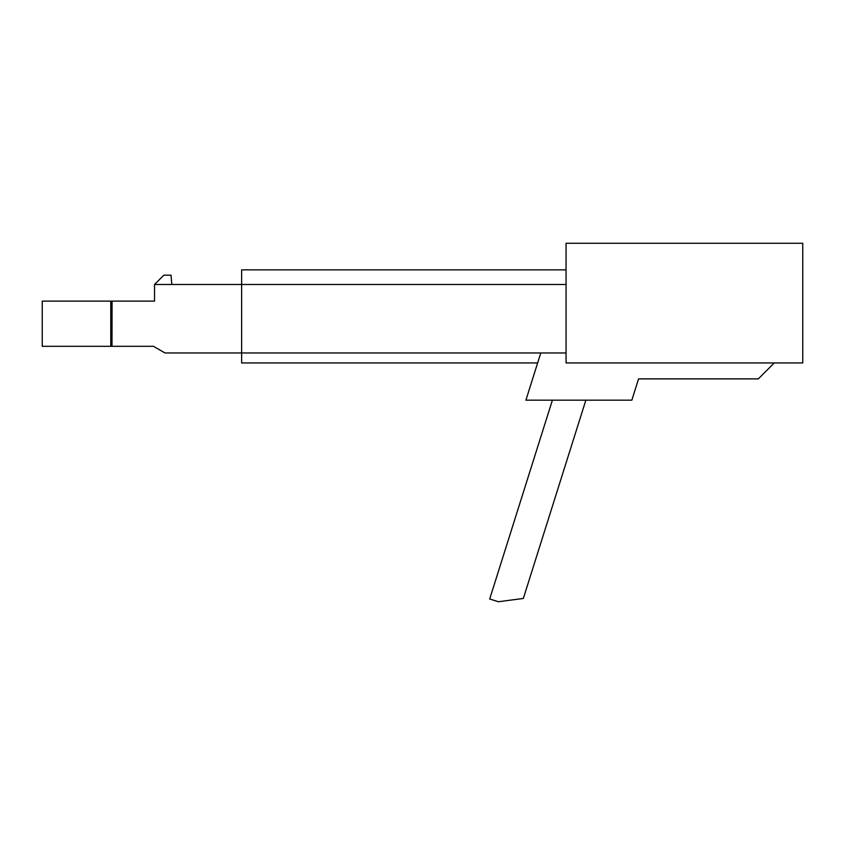 <?xml version="1.0" encoding="UTF-8"?>
<svg xmlns="http://www.w3.org/2000/svg" width="845" height="845" viewBox="0 0 845 845"><rect width="100%" height="100%" fill="white"/><g stroke="black" fill="none" stroke-linecap="round" stroke-linejoin="round"><path stroke-width="1.27" d="M802.75 243.265L802.75 362.938L566.065 362.938L566.065 243.265L802.75 243.265M171.831 284.48L171.017 275.174L163.856 275.174L154.54 284.48L154.54 301.105L42.25 301.105L42.25 346.313L110.769 346.313L110.769 301.105M552.398 400.171L489.699 598.999L498.381 601.735L489.699 598.999L552.398 400.171M489.699 598.999L498.381 601.735L523.34 598.45L585.86 400.171M774.273 362.938L758.324 378.887L638.566 378.887L631.859 400.171L525.907 400.171L537.642 362.938L241.628 362.938L241.628 352.967L164.986 352.967L153.473 346.313L110.769 346.313M566.065 284.48L241.628 284.48L241.628 352.967L566.065 352.967M540.789 352.967L525.907 400.171M154.54 284.48L241.628 284.48L241.628 269.861L566.065 269.861M112.068 301.105L111.994 346.313"/></g></svg>

